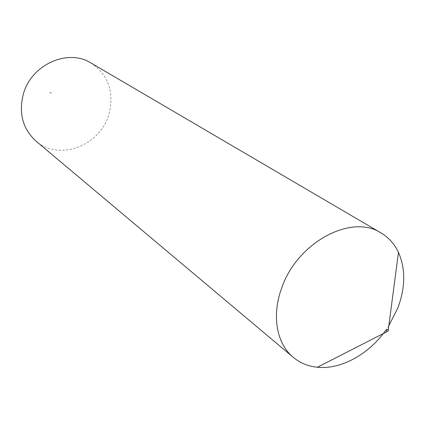 <?xml version="1.0" encoding="UTF-8"?>
<svg xmlns="http://www.w3.org/2000/svg" width="425" height="425" viewBox="0 0 425 425"><rect width="100%" height="100%" fill="white"/><g stroke="black" fill="none" stroke-linecap="round" stroke-linejoin="round"><path stroke-width="0.32" stroke-dasharray="2.12 1.59" d="M388.843 325.688L385.815 330.177M50.038 92.852L50.766 92.299L51.393 93.027L50.633 93.739L50.118 93.463L50.038 92.852M91.019 63.017C108.742 75.31 114.638 92.613 108.71 114.909C99.785 145.982 58.783 161.468 35.95 141.063"/><path stroke-width="0.64" d="M388.301 330.703L386.915 331.734L386.383 330.406L387.016 329.598L387.85 329.391L388.307 329.757L388.301 330.703M385.815 330.177C368.815 354.301 340.999 369.734 317.395 367.243C308.183 366.318 300.151 363.024 293.303 357.356C276.659 343.788 271.437 315.594 281.669 288.118C297.096 242.34 351.549 213.414 381.071 232.969C388.705 237.527 394.501 243.987 398.459 252.354C405.684 268.935 405.466 287.491 397.805 308.024L388.843 325.688M293.303 357.356L35.95 141.063C22.626 128.833 18.466 113.05 23.455 93.713C31.562 64.382 68.117 48.333 91.019 63.017L381.071 232.969M386.915 331.734L317.395 367.243M388.307 329.757L398.459 252.354"/></g></svg>
